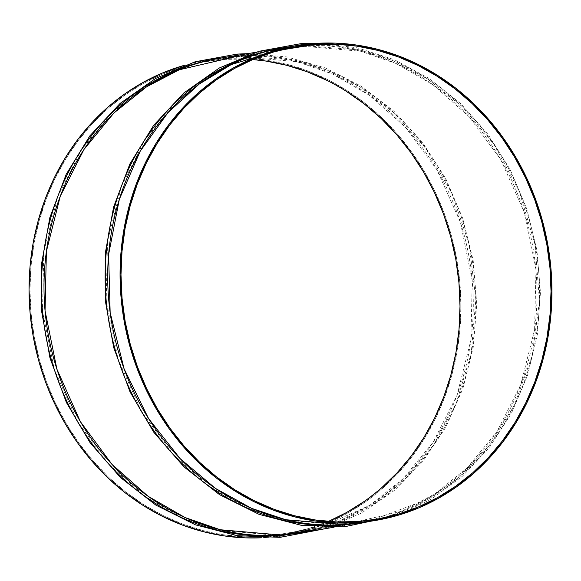 <?xml version="1.0" encoding="UTF-8"?>
<svg xmlns="http://www.w3.org/2000/svg" width="581" height="581" viewBox="0 0 581 581"><rect width="100%" height="100%" fill="white"/><g stroke="black" fill="none" stroke-linecap="round" stroke-linejoin="round"><path stroke-width="0.44" stroke-dasharray="2.9 2.18" d="M266.28 536.488A239.641 214.316 80.7 0 0 283.731 534.44A239.641 214.316 80.7 0 0 328.33 521.447L307.61 528.942L287.152 533.852L266.28 536.488L245.204 536.822L224.128 534.861L203.256 530.613L182.783 524.135L162.905 515.47L143.819 504.707L125.714 491.962L108.749 477.342L93.105 460.994L78.914 443.085L66.328 423.767L55.464 403.243L46.422 381.702L39.297 359.363L34.148 336.421L31.033 313.115L29.972 289.665L30.989 266.287L34.061 243.221L39.174 220.678L46.262 198.884L55.26 178.04L66.096 158.352L78.646 140.006L92.8 123.187L108.422 108.044L125.358 94.739L143.442 83.381L162.513 74.099L182.369 66.968L202.834 62.058L223.707 59.422L280.071 50.191L223.707 59.422L244.775 59.088L252.67 59.552A239.641 214.316 80.7 0 0 223.707 59.422A239.641 214.316 80.7 0 0 206.255 61.47A239.641 214.316 80.7 0 0 32.086 322.883A239.641 214.316 80.7 0 0 266.28 536.488L357.293 521.578L266.28 536.488M206.088 60.453L218.449 58.427A240.672 215.239 -99.3 0 1 235.98 56.372L223.612 58.398A240.672 215.239 80.7 0 0 206.088 60.453A240.672 215.239 80.7 0 0 184.54 65.261L202.653 61.041L235.98 56.372L176.668 70.221L143.979 87.266L111.327 113.418L81.405 149.883L57.693 196.632L43.822 251.718L42.478 311.155L54.353 369.654L77.818 422.096L109.519 464.916L145.533 496.711L182.412 517.932L217.715 530.17L278.735 535.486A3.094 1.38 -94.1 0 0 280.158 537.331M237.128 54.106A3.094 1.38 -94.1 0 0 235.98 56.372A240.672 215.239 -99.3 0 1 471.184 270.899A240.672 215.239 -99.3 0 1 296.266 533.438A240.672 215.239 -99.3 0 1 278.735 535.486L261.951 537.774A240.672 215.239 80.7 0 0 266.374 537.512L278.735 535.486L338.048 521.644L370.736 504.591L403.388 478.439L433.31 441.974L457.022 395.225L470.893 340.139L472.237 280.703L460.363 222.203L436.897 169.761L405.197 126.941L369.182 95.146L332.303 73.925L297 61.688L235.98 56.372A3.094 1.38 85.9 0 1 236.097 55.536M255.546 52.348L282.163 47.991A240.672 215.239 -99.3 0 1 299.687 45.935L238.551 55.95A3.094 1.38 -94.1 0 0 238.29 55.173A3.094 1.38 85.9 0 1 238.551 55.95A240.672 215.239 80.7 0 0 221.027 58.006M300.842 43.669A3.094 1.38 -94.1 0 0 299.687 45.935L240.374 59.785L207.686 76.83L175.034 102.982L145.112 139.447L121.407 186.196L107.536 241.282L106.185 300.718L118.059 359.218L141.524 411.66L173.232 454.48L209.24 486.275L246.126 507.496L281.429 519.734L342.449 525.05L328.236 527.381L342.449 525.05A3.094 1.38 -94.1 0 0 343.872 526.894M290.936 46.654L302.265 45.514A3.094 1.38 -94.1 0 0 302.026 44.795A3.094 1.38 85.9 0 1 302.265 45.514A240.672 215.239 80.7 0 0 284.734 47.562M314.626 43.488L302.265 45.514L314.626 43.488M362.551 522.573A240.672 215.239 80.7 0 0 384.121 517.758A240.672 215.239 80.7 0 0 536.052 250.273A240.672 215.239 80.7 0 0 306.717 45.253M306.71 45.253A240.672 215.239 80.7 0 0 302.265 45.514L359.726 49.988L392.858 60.584L427.667 78.98L462.258 106.628L493.865 144.219L519.196 191.069L535.086 244.761L539.473 301.336L532.043 356.182L514.33 405.204L489.115 445.765L459.527 476.899L428.357 499.021L368.71 521.462M298.837 533.009A240.672 215.239 80.7 0 0 473.755 270.477A240.672 215.239 80.7 0 0 238.551 55.95L299.687 45.935A240.672 215.239 -99.3 0 1 302.716 45.746A240.672 215.239 -99.3 0 1 533.474 250.694A240.672 215.239 -99.3 0 1 380.17 518.564A240.672 215.239 -99.3 0 1 359.973 522.994A240.672 215.239 -99.3 0 1 342.449 525.05L401.762 511.2L434.45 494.155L467.102 468.003L497.024 431.538L520.729 384.789L534.6 329.703L535.951 270.267L524.077 211.767L500.611 159.325L468.911 116.505L432.896 84.71L396.01 63.489L360.714 51.251L299.687 45.935A3.094 1.38 85.9 0 1 299.803 45.115M238.551 55.95L294.451 60.075L326.631 69.996L360.51 87.223L394.397 113.142L425.815 148.504L451.72 192.877L469.121 244.281L475.832 299.259L471.198 353.553L456.274 403.156L433.426 445.213L405.56 478.417L375.399 502.805L316.108 529.364M266.374 537.512A240.672 215.239 80.7 0 0 283.898 535.457A240.672 215.239 80.7 0 0 458.816 272.925A240.672 215.239 80.7 0 0 223.612 58.398L244.775 58.056L265.945 60.032L286.912 64.295L307.472 70.809L327.43 79.51L346.596 90.309L364.788 103.113L381.819 117.798L397.535 134.211L411.784 152.2L424.42 171.598L435.336 192.209L444.414 213.844L451.575 236.285L456.746 259.322L459.876 282.729L460.936 306.281L459.92 329.754L456.826 352.921L451.698 375.558L444.581 397.455L435.539 418.385L424.66 438.161L412.052 456.579L397.84 473.479L382.153 488.679L365.144 502.049L346.973 513.451L327.829 522.777L307.886 529.937L287.334 534.869L266.374 537.512M327.081 80.439L346.16 91.202M381.564 487.866L364.628 501.171M283.731 534.44L374.745 519.53M396.46 515.739L431.189 499.217L462.563 476.108L489.609 447.123L511.498 413.171L527.563 375.297L537.316 334.656L540.461 292.504L536.902 250.135L526.756 208.84L510.321 169.892L488.113 134.494L460.798 103.723L429.221 78.529L394.346 59.698L357.242 47.802L319.049 43.226M359.973 522.994L333.356 527.359M325.454 528.652L361.593 513.052L394.383 490.422L422.765 461.496L445.838 427.217L462.854 388.696L473.268 347.184L476.754 304.008L473.195 260.571L462.708 218.267L445.634 178.461L422.51 142.439L394.1 111.363L361.295 86.242L325.164 67.89L286.861 56.902L247.644 53.641M296.266 533.438L283.898 535.457M206.255 61.47L297.269 46.56"/><path stroke-width="0.87" d="M364.628 501.171L346.537 512.529L328.33 521.447A239.641 214.316 80.7 0 0 456.492 263.309A239.641 214.316 80.7 0 0 252.67 59.552L265.858 61.049L286.731 65.297L307.204 71.775L327.081 80.439M314.72 44.512A239.641 214.316 -99.3 0 1 548.914 258.117A239.641 214.316 -99.3 0 1 374.745 519.53A239.641 214.316 -99.3 0 1 357.293 521.578L378.166 518.942L398.631 514.032L418.487 506.901L437.558 497.619L455.642 486.261L472.578 472.956L488.2 457.813L502.354 440.994L514.904 422.648L525.74 402.96L534.738 382.116L541.826 360.322L546.939 337.779L550.011 314.713L551.028 291.335L549.967 267.885L546.852 244.579L541.703 221.637L534.578 199.298L525.536 177.757L514.672 157.233L502.086 137.915L487.895 120.006L472.251 103.658L455.286 89.038L437.181 76.293L418.095 65.53L398.217 56.865L377.744 50.387L356.872 46.139L335.796 44.178L314.72 44.512L293.848 47.148L273.39 52.058L253.527 59.189L234.463 68.471L216.372 79.829L199.436 93.134L183.814 108.277L169.659 125.097L157.11 143.442L146.281 163.13L137.276 183.974L130.188 205.768L125.082 228.311L122.003 251.377L120.993 274.755L122.046 298.206L125.162 321.511L130.311 344.453L137.436 366.793L146.477 388.333L157.342 408.857L169.935 428.175L184.119 446.085L199.77 462.432L216.728 477.052L234.84 489.798L253.919 500.561L273.796 509.225L294.269 515.703L315.142 519.951L336.225 521.912L357.293 521.578A239.641 214.316 -99.3 0 1 123.099 307.974A239.641 214.316 -99.3 0 1 297.269 46.56A239.641 214.316 -99.3 0 1 314.72 44.512L280.071 50.191L314.72 44.512M236.097 55.536A3.094 1.38 85.9 0 1 237.128 54.106A3.094 1.38 85.9 0 1 238.29 55.173A3.094 1.38 -94.1 0 0 237.128 54.106L195.165 61.76L155.643 78.42L120.093 103.44L89.881 135.838L66.176 174.373L49.857 217.555L41.563 263.738L41.6 311.14L49.966 357.947L66.336 402.364L90.091 442.7L120.325 477.393L155.882 505.121L195.398 524.81L237.36 535.689L280.151 537.331A3.094 1.38 -94.1 0 0 281.313 535.065A3.094 1.38 85.9 0 1 280.158 537.331A3.094 1.38 85.9 0 1 278.735 535.486A240.672 215.239 -99.3 0 1 43.531 320.959A240.672 215.239 -99.3 0 1 218.449 58.427M184.54 65.261A240.672 215.239 80.7 0 0 32.587 332.753A240.672 215.239 80.7 0 0 261.951 537.774L245.204 537.853L224.041 535.878L203.074 531.615L182.514 525.101L162.557 516.4L143.391 505.601L125.198 492.797L108.168 478.112L92.452 461.699L78.203 443.71L65.566 424.312L54.65 403.701L45.572 382.066L38.411 359.624L33.24 336.588L30.11 313.181L29.05 289.628L30.067 266.156L33.161 242.989L38.288 220.352L45.405 198.455L54.447 177.525L65.326 157.749L77.934 139.331L92.147 122.431L107.834 107.231L124.842 93.861L143.006 82.458L162.157 73.133L184.54 65.261M255.546 52.348L221.027 58.006A240.672 215.239 80.7 0 0 46.11 320.538A240.672 215.239 80.7 0 0 281.313 535.065L220.286 529.749L184.99 517.511L148.104 496.29L112.089 464.495L80.389 421.675L56.923 369.233L45.049 310.733L46.4 251.297L60.271 196.211L83.976 149.462L113.898 112.997L146.55 86.845L179.238 69.8L238.551 55.95M299.803 45.115A3.094 1.38 85.9 0 1 300.842 43.669A3.094 1.38 85.9 0 1 302.026 44.795A3.094 1.38 -94.1 0 0 300.842 43.669L258.872 51.324L219.349 67.984L183.799 93.004L153.595 125.402L129.883 163.936L113.571 207.119L105.277 253.301L105.314 300.697L113.68 347.511L130.05 391.928L153.805 432.264L184.039 466.957L219.589 494.685L259.104 514.374L301.067 525.253L343.865 526.894A3.094 1.38 -94.1 0 0 345.02 524.628A3.094 1.38 85.9 0 1 343.872 526.894A3.094 1.38 85.9 0 1 342.449 525.05A240.672 215.239 -99.3 0 1 107.245 310.523A240.672 215.239 -99.3 0 1 282.163 47.991M316.108 529.364L281.313 535.065A240.672 215.239 80.7 0 0 298.837 533.009L333.356 527.359M297.102 45.543A240.672 215.239 -99.3 0 1 314.626 43.488L335.796 43.147L356.959 45.122L377.926 49.385L398.486 55.899L418.443 64.6L437.609 75.399L455.802 88.203L472.832 102.888L488.548 119.301L502.797 137.29L515.434 156.688L526.35 177.299L535.428 198.934L542.589 221.376L547.76 244.412L550.89 267.819L551.95 291.371L550.933 314.844L547.839 338.011L542.712 360.648L535.595 382.545L526.553 403.475L515.674 423.251L503.066 441.669L488.853 458.569L473.166 473.769L456.158 487.139L437.994 498.542L418.843 507.867L398.9 515.027L378.347 519.959L345.02 524.628L357.388 522.602A240.672 215.239 -99.3 0 1 122.184 308.075A240.672 215.239 -99.3 0 1 297.102 45.543L284.734 47.562A240.672 215.239 80.7 0 0 109.816 310.101A240.672 215.239 80.7 0 0 345.02 524.628L285.743 519.734L251.508 508.317L215.631 488.505L180.284 458.779L148.562 418.552L124.094 368.833L110.15 312.614L108.618 254.442L119.33 199.298L140.174 151.278L167.916 112.707L199.21 84.078L231.282 64.571L290.936 46.654M357.388 522.602L336.225 522.944L315.055 520.968L294.088 516.705L273.528 510.191L253.57 501.49L234.404 490.691L216.212 477.887L199.181 463.202L183.465 446.789L169.216 428.8L156.579 409.402L145.664 388.791L136.586 367.156L129.425 344.715L124.254 321.678L121.124 298.271L120.064 274.719L121.08 251.246L124.174 228.079L129.302 205.442L136.419 183.545L145.461 162.615L156.34 142.839L168.948 124.421L183.16 107.521L198.847 92.321L215.856 78.951L234.027 67.549L253.171 58.223L273.114 51.063L293.666 46.131L314.626 43.488A240.672 215.239 -99.3 0 1 549.829 258.015A240.672 215.239 -99.3 0 1 374.912 520.547A240.672 215.239 -99.3 0 1 357.388 522.602M368.71 521.462L345.02 524.628A240.672 215.239 80.7 0 0 362.551 522.573L374.912 520.547M346.16 91.202L364.272 103.948L381.23 118.568L396.881 134.915L411.065 152.825L423.658 172.143L434.523 192.667L443.564 214.207L450.689 236.547L455.838 259.489L458.954 282.794L460.007 306.245L458.997 329.623L455.918 352.689L450.812 375.232L443.724 397.026L434.719 417.87L423.89 437.558L411.341 455.903L397.186 472.723L381.564 487.866M343.865 526.894L396.46 515.739M319.049 43.226L300.849 43.669M280.151 537.331L325.454 528.652M247.644 53.641L237.135 54.106"/></g></svg>
